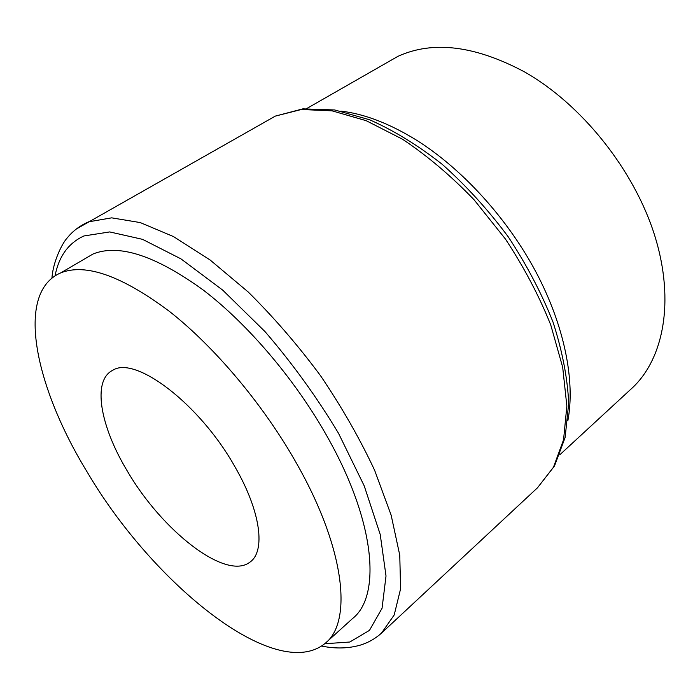 <?xml version="1.0" encoding="UTF-8"?>
<svg xmlns="http://www.w3.org/2000/svg" width="700" height="700" viewBox="0 0 700 700"><rect width="100%" height="100%" fill="white"/><g stroke="black" fill="none" stroke-linecap="round" stroke-linejoin="round"><path stroke-width="1.05" d="M326.331 642.311L352.686 618.433C380.94 596.216 375.707 523.731 329.044 439.854C297.071 381.859 248.719 324.669 203.035 289.887C155.47 255.517 118.799 243.565 93.021 254.013L83.939 259.324M87.474 472.509C152.574 583.205 275.704 683.944 325.22 643.317C352.389 622.169 345.424 549.824 297.316 464.704C264.338 405.886 215.25 347.366 169.47 311.43C121.879 275.861 85.654 262.999 60.812 272.842C14.499 292.609 35.254 387.537 87.474 472.509M235.069 467.023C199.938 404.04 135.249 355.32 112.779 370.265C91.822 380.52 100.319 426.44 127.295 471.03C161.735 530.442 225.619 580.974 249.848 562.188C265.773 551.565 260.942 511.674 235.069 467.023M559.773 454.816L631.155 388.946C663.32 360.115 675.29 301.744 654.798 235.856C634.314 170.091 581.691 104.204 524.309 71.785C474.968 45.553 432.845 40.407 397.941 56.341L384.422 64.076M340.891 111.099C364.42 113.89 389.602 123.559 416.43 140.123C462.192 168.84 507.316 218.242 535.999 272.099C564.559 326.025 575.339 381.106 567.866 420.726M76.291 229.031L275.319 116.104L302.881 108.859L334.688 109.961L369.504 119.726C393.794 130.454 418.101 145.373 442.418 164.482C466.218 185.745 488.119 209.799 508.13 236.661C526.523 264.539 541.468 292.976 552.983 321.983C562.231 350.613 567.472 377.641 568.706 403.069L565.145 437.43L554.496 465.99L537.495 487.786L553.455 467.25L563.561 439.775L566.86 406.044L562.686 367.238L550.769 325.019C539.087 295.803 523.941 267.094 505.339 238.91L473.979 199.675C450.992 175.822 427.158 155.662 402.474 139.195L366.223 120.697L332.045 110.836L301.394 109.498L275.319 116.104L261.931 123.681M324.713 643.746L349.799 642.023L369.469 630.367L382.051 608.291L386.015 575.977L380.223 534.476L364.227 485.896L338.529 433.317C317.004 397.425 292.504 363.527 265.029 331.616L222.74 290.141L180.959 258.869L142.537 239.348L109.716 231.928L83.947 235.953C68.442 243.057 58.817 256.358 55.064 275.835M51.949 278.058C52.972 262.027 62.02 243.39 67.27 237.886C72.38 231.56 78.794 226.52 86.511 222.758L88.585 221.83L111.676 217.849L140.271 222.582L173.504 236.591L210.018 259.91L248.08 291.882C273.604 317.082 297.754 345.012 320.512 375.681C341.836 407.199 359.879 438.743 374.64 470.321L391.142 515.139L399.761 555.196L400.592 588.831L394.196 614.976L381.465 633.141C375.139 638.803 367.999 642.819 360.027 645.207C348.521 648.436 336.219 648.821 323.137 646.363L321.598 646.074M251.239 561.05L249.848 562.188M93.021 254.013L60.812 272.842M537.495 487.786L382.27 632.398M397.941 56.341L306.784 108.517"/></g></svg>
